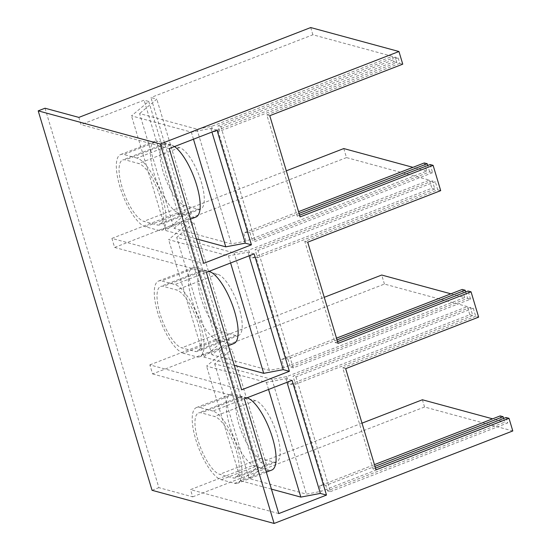 <?xml version="1.0" encoding="UTF-8"?>
<svg xmlns="http://www.w3.org/2000/svg" width="551" height="551" viewBox="0 0 551 551"><rect width="100%" height="100%" fill="white"/><g stroke="black" fill="none" stroke-linecap="round" stroke-linejoin="round"><path stroke-width="0.41" stroke-dasharray="2.75 2.07" d="M450.897 293.821L464.665 297.561L283.951 367.593L281.513 359.459L336.509 338.149M464.665 297.561L462.227 289.433M465.691 291.968L467.606 298.36L290.301 367.069L287.863 358.942L337.033 339.884M470.32 307.396L293.015 376.106L295.453 384.233L472.758 315.53L470.32 307.396L473.261 308.195L295.956 376.905L293.015 376.106M286.665 376.629L289.103 384.756L469.817 314.731L467.379 306.597L286.665 376.629L272.022 379.391L214.663 363.818L231.881 349.389L226 347.791L219.181 350.436L223.789 351.69L258.212 466.422L253.605 465.168L219.181 350.436M500.177 415.915L501.803 421.336L321.081 491.361L319.456 485.941L374.453 464.631M503.635 418.45L504.744 422.135L327.432 490.845L325.806 485.417L374.976 466.366M395.239 57.146L217.934 125.855L219.56 131.276L396.865 62.566L395.239 57.146L398.18 57.945L220.875 126.654L217.934 125.855M211.584 126.372L213.209 131.792L393.924 61.767L392.298 56.347L211.584 126.372L196.941 129.141L139.582 113.561L174.006 228.3L191.225 213.871L185.343 212.28L150.919 97.541L156.801 99.139L139.582 113.561M432.37 180.914L255.065 249.624L257.503 257.758L434.815 189.048L432.37 180.914L435.311 181.713L258.006 250.423L255.065 249.624M343.776 148.556L346.489 157.593L429.429 180.115L248.715 250.147L251.153 258.274L431.874 188.249L434.815 189.048M429.429 180.115L431.874 188.249M424.284 162.951L426.722 171.079L246.008 241.111L243.563 232.983L298.559 211.667M430.166 164.549L432.604 172.677L429.663 171.878L252.358 240.587L249.92 232.46L299.083 213.402M429.663 171.878L427.741 165.486M230.711 343.624L196.617 356.841L183.38 353.246L217.48 340.029L230.711 343.624A38.687 12.618 -111.2 0 0 233.851 343.555M196.617 356.841A38.687 12.618 -111.2 0 0 199.751 356.772A38.687 12.618 -111.2 0 0 199.104 320.413A38.687 12.618 -111.2 0 0 174.929 284.564L161.698 280.969L195.791 267.758L209.015 271.347M278.765 513.58L190.522 489.619L253.605 465.168M45.03 108.216L158.867 487.656L192.692 496.844L190.522 489.619M169.26 148.591L81.018 124.629L78.855 117.397M346.489 157.593L114.622 247.44L111.915 238.404L203.684 263.33M114.622 247.44L206.391 272.359L174.929 284.564M467.379 306.597L384.433 284.068L152.572 373.922L149.858 364.886L241.627 389.812M152.572 373.922L244.341 398.841L212.879 411.046A38.687 12.618 68.8 0 1 237.047 446.895A38.687 12.618 68.8 0 1 237.695 483.255A38.687 12.618 68.8 0 1 234.561 483.317L221.323 479.728A38.687 12.618 68.8 0 1 197.155 443.872A38.687 12.618 68.8 0 1 196.507 407.52A38.687 12.618 68.8 0 1 199.641 407.451L233.741 394.234A38.687 12.618 -111.2 0 0 230.6 394.302A38.687 12.618 -111.2 0 0 231.255 430.662A38.687 12.618 -111.2 0 0 255.423 466.511L268.661 470.106A38.687 12.618 -111.2 0 0 271.795 470.037M183.38 353.246A38.687 12.618 68.8 0 1 159.211 317.39A38.687 12.618 68.8 0 1 158.557 281.038A38.687 12.618 68.8 0 1 161.698 280.969M212.879 411.046L199.641 407.451M174.488 146.566A38.687 12.618 -111.2 0 0 171.085 144.872L136.985 158.082A38.687 12.618 68.8 0 1 161.154 193.938A38.687 12.618 68.8 0 1 161.808 230.29A38.687 12.618 68.8 0 1 158.667 230.359L145.436 226.764A38.687 12.618 68.8 0 1 121.261 190.908A38.687 12.618 68.8 0 1 120.614 154.555A38.687 12.618 68.8 0 1 123.748 154.487L157.848 141.276A38.687 12.618 -111.2 0 0 154.714 141.338A38.687 12.618 -111.2 0 0 155.361 177.697A38.687 12.618 -111.2 0 0 179.53 213.547L192.767 217.142A38.687 12.618 -111.2 0 0 195.901 217.08M136.985 158.082L123.748 154.487M230.6 262.979L228.472 255.884L168.627 239.63L185.845 225.207L181.231 223.954L188.056 221.309L193.938 222.907L176.719 237.336L234.072 252.909L248.715 250.147M234.285 365.341L203.863 357.082L168.627 239.63M217.48 340.029A38.687 12.618 68.8 0 1 193.305 304.18A38.687 12.618 68.8 0 1 192.657 267.82A38.687 12.618 68.8 0 1 195.791 267.758M271.423 489.116L240.994 480.851L258.212 466.422M152.048 490.3L158.867 487.656M216.998 130.091L210.861 128.424L191.342 132.116L131.496 115.862L148.715 101.432L144.1 100.186L81.018 124.629M426.722 171.079L412.947 167.339M111.915 238.404L286.306 170.824M196.342 238.858L165.92 230.6L183.132 216.171L178.524 214.918L185.343 212.28M246.008 241.111L231.365 243.879L174.006 228.3M254.128 253.866L247.991 252.2L228.472 255.884M149.858 364.886L324.257 297.306M203.863 357.082L221.082 342.653L216.467 341.4L223.286 338.755L188.056 221.309M283.951 367.593L269.308 370.362L211.956 354.782L229.175 340.353L223.286 338.755M384.433 284.068L381.719 275.039M292.078 380.342L285.941 378.682L266.422 382.366L206.577 366.112L223.789 351.69M246.958 397.829L233.741 394.234M171.085 144.872L157.848 141.276M249.08 255.822L247.991 252.2M221.082 342.653L185.845 225.207M285.941 378.682L287.03 382.304M268.551 389.461L266.422 382.366M240.994 480.851L206.577 366.112M226 347.791L260.423 462.53L266.305 464.128L231.881 349.389M501.803 421.336L492.622 418.843M260.423 462.53L362.014 423.161M266.305 464.128L249.086 478.55L306.446 494.13L321.081 491.361M392.298 56.347L312.885 34.775L150.919 97.541M191.225 213.871L156.801 99.139M148.715 101.432L183.132 216.171M178.524 214.918L144.1 100.186M165.92 230.6L131.496 115.862M193.47 139.21L191.342 132.116M210.861 128.424L211.949 132.047M196.941 129.141L231.365 243.879M166.292 144.052A32.881 10.724 68.8 0 0 163.626 144.107A32.881 10.724 68.8 0 0 164.177 175.011A32.881 10.724 68.8 0 0 184.723 205.489L197.961 209.084A32.881 10.724 68.8 0 0 200.626 209.022A32.881 10.724 68.8 0 0 200.075 178.125A32.881 10.724 68.8 0 0 179.53 147.647L166.292 144.052L125.373 159.907A32.881 10.724 -111.2 0 0 122.708 159.962A32.881 10.724 -111.2 0 0 123.259 190.866A32.881 10.724 -111.2 0 0 143.804 221.344L157.042 224.939A32.881 10.724 -111.2 0 0 159.707 224.877A32.881 10.724 -111.2 0 0 159.156 193.98A32.881 10.724 -111.2 0 0 138.611 163.502L125.373 159.907M213.209 131.792L218.086 130.876L248.446 232.061L243.563 232.983M281.513 359.459L286.389 358.543L256.036 257.358L251.153 258.274M269.308 370.362L234.072 252.909M211.956 354.782L176.719 237.336M204.242 270.534L217.473 274.129A32.881 10.724 68.8 0 1 238.018 304.607A32.881 10.724 68.8 0 1 238.569 335.504A32.881 10.724 68.8 0 1 235.904 335.559L222.673 331.971A32.881 10.724 68.8 0 1 202.127 301.493A32.881 10.724 68.8 0 1 201.576 270.589A32.881 10.724 68.8 0 1 204.242 270.534L163.323 286.389A32.881 10.724 -111.2 0 0 160.658 286.444A32.881 10.724 -111.2 0 0 161.209 317.348A32.881 10.724 -111.2 0 0 181.754 347.826L194.992 351.421A32.881 10.724 -111.2 0 0 197.657 351.359A32.881 10.724 -111.2 0 0 197.106 320.462A32.881 10.724 -111.2 0 0 176.561 289.984L163.323 286.389M229.175 340.353L193.938 222.907M216.467 341.4L181.231 223.954M319.456 485.941L324.339 485.025L293.979 383.833L289.103 384.756M272.022 379.391L306.446 494.13M214.663 363.818L249.086 478.55M242.185 397.016A32.881 10.724 68.8 0 0 239.52 397.071A32.881 10.724 68.8 0 0 240.071 427.975A32.881 10.724 68.8 0 0 260.616 458.446L273.854 462.041A32.881 10.724 68.8 0 0 276.519 461.986A32.881 10.724 68.8 0 0 275.968 431.082A32.881 10.724 68.8 0 0 255.423 400.611L242.185 397.016L201.267 412.871A32.881 10.724 -111.2 0 0 198.601 412.926A32.881 10.724 -111.2 0 0 199.152 443.83A32.881 10.724 -111.2 0 0 219.697 474.308L232.935 477.896A32.881 10.724 -111.2 0 0 235.601 477.841A32.881 10.724 -111.2 0 0 235.05 446.937A32.881 10.724 -111.2 0 0 214.504 416.466L201.267 412.871M295.956 376.905L330.38 491.637L327.432 490.845M330.38 491.637L507.685 422.934L504.744 422.135M467.606 298.36L470.547 299.159L293.242 367.868L290.301 367.069M432.604 172.677L255.299 241.386L252.358 240.587M218.086 130.876L219.56 131.276M220.875 126.654L255.299 241.386M248.446 232.061L249.92 232.46M286.389 358.543L287.863 358.942M256.036 257.358L257.503 257.758M293.242 367.868L258.006 250.423M293.979 383.833L295.453 384.233M324.339 485.025L325.806 485.417M192.692 496.844L424.552 406.996L512.795 430.958M422.383 399.764L424.552 406.996M310.716 27.55L312.885 34.775M470.547 299.159L468.109 291.031M337.549 341.62L335.132 342.564L304.772 241.379L437.756 189.847L435.311 181.713M304.772 241.379L307.713 242.178M335.132 342.564L338.073 343.363M437.756 189.847L440.697 190.646M506.059 417.513L507.685 422.934M473.261 308.195L475.699 316.329L478.64 317.128M469.817 314.731L472.758 315.53M398.18 57.945L399.806 63.365L402.747 64.164M396.865 62.566L393.924 61.767M399.806 63.365L266.829 114.897L297.182 216.082L300.123 216.88M299.606 215.145L297.182 216.082M475.699 316.329L342.722 367.854L373.075 469.046L376.016 469.845M375.5 468.102L373.075 469.046M342.722 367.854L345.663 368.653M266.829 114.897L269.77 115.696M234.561 483.317L268.661 470.106M221.323 479.728L255.423 466.511M158.667 230.359L192.767 217.142M145.436 226.764L179.53 213.547M179.53 147.647L138.611 163.502M184.723 205.489L143.804 221.344M197.961 209.084L157.042 224.939M222.673 331.971L181.754 347.826M235.904 335.559L194.992 351.421M217.473 274.129L176.561 289.984M255.423 400.611L214.504 416.466M260.616 458.446L219.697 474.308M273.854 462.041L232.935 477.896M228.389 345.677L199.751 356.772M192.657 267.82L158.557 281.038M266.333 472.159L237.695 483.255M230.6 394.302L196.507 407.52M190.439 219.195L161.808 230.29M154.714 141.338L120.614 154.555M163.626 144.107L122.708 159.962M200.626 209.022L159.707 224.877M238.569 335.504L197.657 351.359M201.576 270.589L160.658 286.444M239.52 397.071L198.601 412.926M276.519 461.986L235.601 477.841"/><path stroke-width="0.83" d="M465.691 291.968L465.168 290.232L462.227 289.433L336.509 338.149M465.168 290.232L337.033 339.884M503.635 418.45L503.118 416.714L500.177 415.915L374.453 464.631M503.118 416.714L374.976 466.366M427.741 165.486L427.225 163.75L424.284 162.951L298.559 211.667M427.225 163.75L299.083 213.402M228.389 345.677L233.851 343.555A38.687 12.618 -111.2 0 0 233.197 307.203A38.687 12.618 -111.2 0 0 209.029 271.354L209.015 271.347M45.03 108.216L78.855 117.397L310.716 27.55L398.952 51.512L160.272 144.004L274.109 523.45L152.048 490.3L38.205 110.854L45.03 108.216M251.421 244.83L203.684 263.33L169.26 148.591L216.998 130.091L251.421 244.83L245.285 243.163L225.765 246.848L196.342 238.858M289.365 371.312L241.627 389.812L206.391 272.359L254.128 253.866L289.365 371.312L283.228 369.645L263.709 373.33L234.285 365.341M326.495 495.08L278.765 513.58L244.341 398.841L292.078 380.342L326.495 495.08L320.365 493.414L300.839 497.105L271.423 489.116M263.709 373.33L230.6 262.979M412.947 167.339L343.776 148.556L286.306 170.824M324.257 297.306L381.719 275.039L450.897 293.821M266.333 472.159L271.795 470.037A38.687 12.618 -111.2 0 0 271.147 433.685A38.687 12.618 -111.2 0 0 246.979 397.829L246.958 397.829M190.439 219.195L195.901 217.08A38.687 12.618 -111.2 0 0 196.521 184.64A38.687 12.618 -111.2 0 0 174.488 146.566M283.228 369.645L249.08 255.822M287.03 382.304L320.365 493.414M300.839 497.105L268.551 389.461M492.622 418.843L422.383 399.764L362.014 423.161M160.272 144.004L38.205 110.854M225.765 246.848L193.47 139.21M211.949 132.047L245.285 243.163M375.5 468.102L506.059 417.513L509 418.312L512.795 430.958L274.109 523.45M299.606 215.145L430.166 164.549L433.107 165.348L440.697 190.646L307.713 242.178L338.073 343.363L471.05 291.83L468.109 291.031L337.549 341.62M471.05 291.83L478.64 317.128L345.663 368.653L376.016 469.845L509 418.312M398.952 51.512L402.747 64.164L269.77 115.696L300.123 216.88L433.107 165.348M209.029 271.354L206.398 272.373M246.979 397.829L244.341 398.855"/></g></svg>
